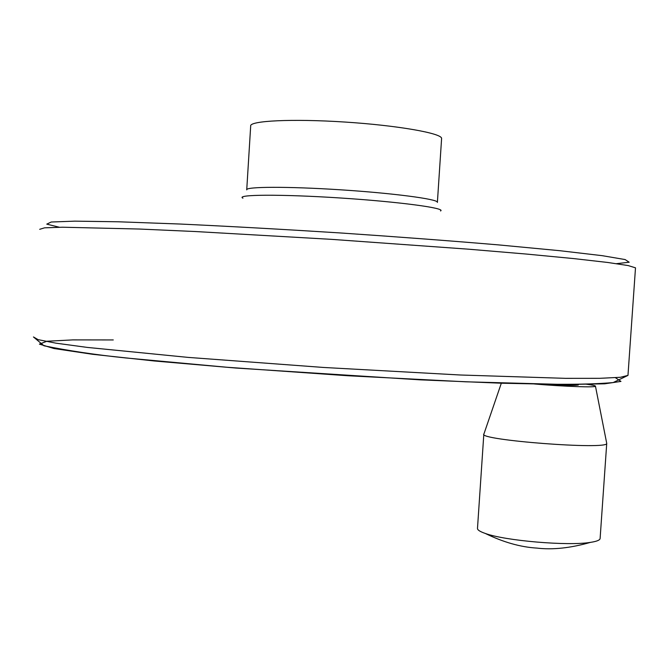 <?xml version="1.0" encoding="UTF-8"?>
<svg xmlns="http://www.w3.org/2000/svg" width="669" height="669" viewBox="0 0 669 669"><rect width="100%" height="100%" fill="white"/><g stroke="black" fill="none" stroke-linecap="round" stroke-linejoin="round"><path stroke-width="1" d="M578.401 384.892L578.401 384.943C576.293 385.645 566.191 385.394 548.087 384.19M441.582 138.843L441.607 138.416C441.774 133.24 397.394 125.404 344.727 122.034C292.06 118.597 249.069 120.78 250.683 126.073L246.744 189.603M600.118 538.302L600.101 538.62C599.742 540.226 596.489 541.48 590.334 542.392C567.897 546.147 504.836 540.711 485.259 533.436C479.807 531.554 477.223 529.823 477.499 528.234L483.821 434.198M595.452 386.164L606.733 443.38C608.522 450.145 477.541 440.06 483.829 434.014M586.119 384.165C591.973 384.951 595.076 385.595 595.435 386.097C597.442 387.686 563.699 386.548 534.314 383.964M615.421 377.709L620.966 381.405L604.634 383.814L564.511 384.524L501.357 383.212L419.655 379.816L235.714 368.034L154.664 361.017L92.623 354.294L53.98 348.532L39.421 344.125L46.889 341.249L72.837 339.894L113.27 339.944M628.007 374.933L627.974 375.393L620.397 377.291L599.725 378.32L565.581 378.345L460.331 375L323.436 367.448L188.156 357.397L87.196 347.403L55.811 343.147L38.074 339.635L33.45 336.95L43.962 345.781C68.397 350.748 95.5 354.796 125.262 357.907L226.657 367.231L347.98 375.752L465.632 381.798L557.678 384.299C580.784 384.391 599.273 383.814 613.164 382.568L627.974 375.393L635.5 267.834L628.199 265.576L607.77 262.474L573.81 258.602L526.871 254.103L468.71 249.203L331.615 239.36L195.841 231.558L139.219 229.032L62.577 227.217L44.564 227.828L39.688 229.308M440.536 210.969C446.541 208.168 398.9 201.745 339.777 197.949C280.637 194.102 235.003 194.487 242.931 198.191M437.392 202.439L437.401 202.205C437.434 199.061 392.987 193.174 340.396 189.795C287.795 186.375 244.988 186.609 246.727 189.871M616.534 263.661L629.186 262.231L625.114 259.564L602.184 255.667L559.619 250.683L498.723 244.913C449.994 240.798 397.026 236.801 339.827 232.921C282.544 229.291 229.275 226.331 180.028 224.031L118.246 221.782L74.819 221.146L51.229 222.016L46.771 224.14L59.34 227.243M578.401 384.943L578.442 384.282M590.384 542.392C570.431 548.07 552.611 549.968 536.914 548.095C520.557 547.125 503.331 542.241 485.259 533.436M600.101 538.62L606.733 443.38M501.365 383.094L484.005 433.738M437.401 202.205L441.607 138.416"/></g></svg>
